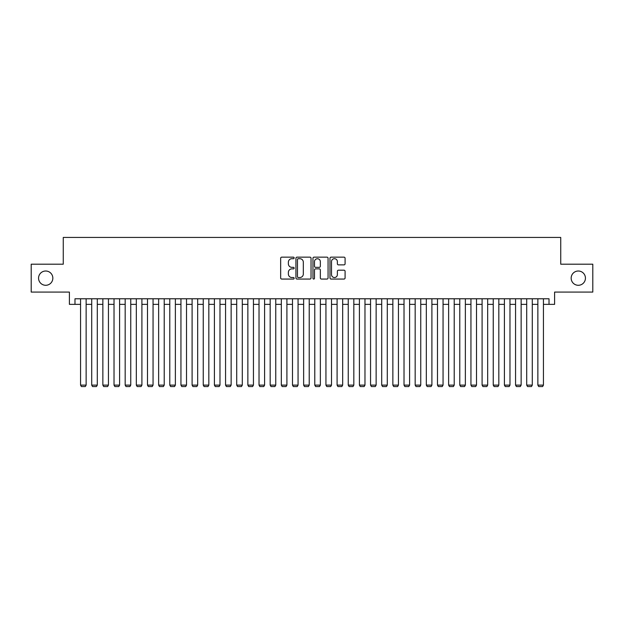 <?xml version="1.0" encoding="UTF-8"?>
<svg xmlns="http://www.w3.org/2000/svg" width="624" height="624" viewBox="0 0 624 624"><rect width="100%" height="100%" fill="white"/><g stroke="black" fill="none" stroke-linecap="round" stroke-linejoin="round"><path stroke-width="0.94" d="M294.154 257.93A0.764 0.764 0 0 0 293.389 257.158L281.752 257.158A1.092 1.092 0 0 0 280.66 258.258L280.66 277.961A1.092 1.092 0 0 0 281.752 279.061L293.389 279.061A0.764 0.764 0 0 0 294.154 278.288A0.764 0.764 0 0 0 293.389 277.524L291.884 277.524A3.502 3.502 0 0 1 288.382 274.022L288.382 272.376A3.502 3.502 0 0 1 291.884 268.874L293.389 268.874A0.764 0.764 0 0 0 294.154 268.109A0.764 0.764 0 0 0 293.389 267.345L291.884 267.345A3.502 3.502 0 0 1 288.382 263.843L288.382 262.197A3.502 3.502 0 0 1 291.884 258.695L293.389 258.695A0.764 0.764 0 0 0 294.154 257.93M571.163 278.148A7.137 7.137 0 0 0 578.3 285.285A7.137 7.137 0 0 0 585.437 278.148A7.137 7.137 0 0 0 578.3 271.011A7.137 7.137 0 0 0 571.163 278.148M38.563 278.148A7.137 7.137 0 0 0 45.7 285.285A7.137 7.137 0 0 0 52.837 278.148A7.137 7.137 0 0 0 45.7 271.011A7.137 7.137 0 0 0 38.563 278.148M343.996 264.88A1.092 1.092 0 0 0 345.088 263.788L345.088 258.258A1.092 1.092 0 0 0 343.996 257.158L331.079 257.158A1.092 1.092 0 0 0 329.979 258.258L329.979 277.961A1.092 1.092 0 0 0 331.079 279.061L343.996 279.061A1.092 1.092 0 0 0 345.088 277.961L345.088 271.284A1.092 1.092 0 0 0 343.996 270.192L338.465 270.192A1.092 1.092 0 0 0 337.373 271.284L337.373 274.599A2.925 2.925 0 0 1 334.441 277.524A2.925 2.925 0 0 1 331.516 274.599L331.516 261.62A2.925 2.925 0 0 1 334.441 258.695A2.925 2.925 0 0 1 337.373 261.62L337.373 263.788A1.092 1.092 0 0 0 338.465 264.88L343.996 264.88M74.981 304.356L74.981 298.779L549.019 298.779L549.019 304.356L554.596 304.356L554.596 292.087L592.8 292.087L592.8 264.202L560.734 264.202L560.734 237.44L63.266 237.44L63.266 264.202L31.2 264.202L31.2 292.087L69.404 292.087L69.404 304.356L80.558 304.356M311.041 258.258A1.092 1.092 0 0 0 309.949 257.158L297.032 257.158A1.092 1.092 0 0 0 295.932 258.258L295.932 277.961A1.092 1.092 0 0 0 297.032 279.061L309.949 279.061A1.092 1.092 0 0 0 311.041 277.961L311.041 258.258M314.051 257.158L326.968 257.158A1.092 1.092 0 0 1 328.068 258.258L328.068 277.961A1.092 1.092 0 0 1 326.968 279.061L321.446 279.061A1.092 1.092 0 0 1 320.346 277.961L320.346 269.974A1.092 1.092 0 0 0 319.254 268.874L315.588 268.874A1.092 1.092 0 0 0 314.488 269.974L314.488 278.288A0.764 0.764 0 0 1 313.724 279.061A0.764 0.764 0 0 1 312.959 278.288L312.959 258.258A1.092 1.092 0 0 1 314.051 257.158M86.135 304.356L91.712 304.356M97.289 304.356L102.866 304.356M108.443 304.356L114.02 304.356M119.597 304.356L125.174 304.356M130.751 304.356L136.328 304.356M141.905 304.356L147.482 304.356M153.059 304.356L158.636 304.356M164.213 304.356L169.79 304.356M175.367 304.356L180.944 304.356M186.521 304.356L192.098 304.356M197.675 304.356L203.252 304.356M208.829 304.356L214.406 304.356M219.983 304.356L225.56 304.356M231.137 304.356L236.714 304.356M242.291 304.356L247.868 304.356M253.445 304.356L259.022 304.356M264.599 304.356L270.176 304.356M275.753 304.356L281.33 304.356M286.907 304.356L292.484 304.356M298.061 304.356L303.638 304.356M309.215 304.356L314.785 304.356M320.362 304.356L325.939 304.356M331.516 304.356L337.093 304.356M342.67 304.356L348.247 304.356M353.824 304.356L359.401 304.356M364.978 304.356L370.555 304.356M376.132 304.356L381.709 304.356M387.286 304.356L392.863 304.356M398.44 304.356L404.017 304.356M409.594 304.356L415.171 304.356M420.748 304.356L426.325 304.356M431.902 304.356L437.479 304.356M443.056 304.356L448.633 304.356M454.21 304.356L459.787 304.356M465.364 304.356L470.941 304.356M476.518 304.356L482.095 304.356M487.672 304.356L493.249 304.356M498.826 304.356L504.403 304.356M509.98 304.356L515.557 304.356M521.134 304.356L526.711 304.356M532.288 304.356L537.865 304.356M543.442 304.356L549.019 304.356M298.233 258.695A0.764 0.764 0 0 0 297.469 259.459L297.469 276.76A0.764 0.764 0 0 0 298.233 277.524L299.816 277.524A3.502 3.502 0 0 0 303.326 274.022L303.326 262.197A3.502 3.502 0 0 0 299.816 258.695L298.233 258.695M320.346 261.674A2.925 2.925 0 0 0 317.421 258.749A2.925 2.925 0 0 0 314.488 261.674L314.488 266.245A1.092 1.092 0 0 0 315.588 267.345L319.254 267.345A1.092 1.092 0 0 0 320.346 266.245L320.346 261.674M86.135 298.779L86.135 385.117L80.558 385.117L80.558 298.779M86.135 385.117L85.293 386.56L81.393 386.56L80.558 385.117M97.289 298.779L97.289 385.117L91.712 385.117L91.712 298.779M97.289 385.117L96.447 386.56L92.547 386.56L91.712 385.117M108.443 298.779L108.443 385.117L102.866 385.117L102.866 298.779M108.443 385.117L107.601 386.56L103.701 386.56L102.866 385.117M119.597 298.779L119.597 385.117L114.02 385.117L114.02 298.779M119.597 385.117L118.755 386.56L114.855 386.56L114.02 385.117M130.751 298.779L130.751 385.117L125.174 385.117L125.174 298.779M130.751 385.117L129.909 386.56L126.009 386.56L125.174 385.117M141.905 298.779L141.905 385.117L136.328 385.117L136.328 298.779M141.905 385.117L141.063 386.56L137.163 386.56L136.328 385.117M153.059 298.779L153.059 385.117L147.482 385.117L147.482 298.779M153.059 385.117L152.217 386.56L148.317 386.56L147.482 385.117M164.213 298.779L164.213 385.117L158.636 385.117L158.636 298.779M164.213 385.117L163.371 386.56L159.471 386.56L158.636 385.117M175.367 298.779L175.367 385.117L169.79 385.117L169.79 298.779M175.367 385.117L174.525 386.56L170.625 386.56L169.79 385.117M186.521 298.779L186.521 385.117L180.944 385.117L180.944 298.779M186.521 385.117L185.679 386.56L181.779 386.56L180.944 385.117M197.675 298.779L197.675 385.117L192.098 385.117L192.098 298.779M197.675 385.117L196.833 386.56L192.933 386.56L192.098 385.117M208.829 298.779L208.829 385.117L203.252 385.117L203.252 298.779M208.829 385.117L207.987 386.56L204.087 386.56L203.252 385.117M219.983 298.779L219.983 385.117L214.406 385.117L214.406 298.779M219.983 385.117L219.141 386.56L215.241 386.56L214.406 385.117M231.137 298.779L231.137 385.117L225.56 385.117L225.56 298.779M231.137 385.117L230.295 386.56L226.395 386.56L225.56 385.117M242.291 298.779L242.291 385.117L236.714 385.117L236.714 298.779M242.291 385.117L241.449 386.56L237.549 386.56L236.714 385.117M253.445 298.779L253.445 385.117L247.868 385.117L247.868 298.779M253.445 385.117L252.603 386.56L248.703 386.56L247.868 385.117M264.599 298.779L264.599 385.117L259.022 385.117L259.022 298.779M264.599 385.117L263.757 386.56L259.857 386.56L259.022 385.117M275.753 298.779L275.753 385.117L270.176 385.117L270.176 298.779M275.753 385.117L274.911 386.56L271.011 386.56L270.176 385.117M286.907 298.779L286.907 385.117L281.33 385.117L281.33 298.779M286.907 385.117L286.065 386.56L282.165 386.56L281.33 385.117M298.061 298.779L298.061 385.117L292.484 385.117L292.484 298.779M298.061 385.117L297.219 386.56L293.319 386.56L292.484 385.117M309.215 298.779L309.215 385.117L303.638 385.117L303.638 298.779M309.215 385.117L308.373 386.56L304.473 386.56L303.638 385.117M320.362 298.779L320.362 385.117L314.785 385.117L314.785 298.779M320.362 385.117L319.527 386.56L315.627 386.56L314.785 385.117M331.516 298.779L331.516 385.117L325.939 385.117L325.939 298.779M331.516 385.117L330.681 386.56L326.781 386.56L325.939 385.117M342.67 298.779L342.67 385.117L337.093 385.117L337.093 298.779M342.67 385.117L341.835 386.56L337.935 386.56L337.093 385.117M353.824 298.779L353.824 385.117L348.247 385.117L348.247 298.779M353.824 385.117L352.989 386.56L349.089 386.56L348.247 385.117M364.978 298.779L364.978 385.117L359.401 385.117L359.401 298.779M364.978 385.117L364.143 386.56L360.243 386.56L359.401 385.117M376.132 298.779L376.132 385.117L370.555 385.117L370.555 298.779M376.132 385.117L375.297 386.56L371.397 386.56L370.555 385.117M387.286 298.779L387.286 385.117L381.709 385.117L381.709 298.779M387.286 385.117L386.451 386.56L382.551 386.56L381.709 385.117M398.44 298.779L398.44 385.117L392.863 385.117L392.863 298.779M398.44 385.117L397.605 386.56L393.705 386.56L392.863 385.117M409.594 298.779L409.594 385.117L404.017 385.117L404.017 298.779M409.594 385.117L408.759 386.56L404.859 386.56L404.017 385.117M420.748 298.779L420.748 385.117L415.171 385.117L415.171 298.779M420.748 385.117L419.913 386.56L416.013 386.56L415.171 385.117M431.902 298.779L431.902 385.117L426.325 385.117L426.325 298.779M431.902 385.117L431.067 386.56L427.167 386.56L426.325 385.117M443.056 298.779L443.056 385.117L437.479 385.117L437.479 298.779M443.056 385.117L442.221 386.56L438.321 386.56L437.479 385.117M454.21 298.779L454.21 385.117L448.633 385.117L448.633 298.779M454.21 385.117L453.375 386.56L449.475 386.56L448.633 385.117M465.364 298.779L465.364 385.117L459.787 385.117L459.787 298.779M465.364 385.117L464.529 386.56L460.629 386.56L459.787 385.117M476.518 298.779L476.518 385.117L470.941 385.117L470.941 298.779M476.518 385.117L475.683 386.56L471.783 386.56L470.941 385.117M487.672 298.779L487.672 385.117L482.095 385.117L482.095 298.779M487.672 385.117L486.837 386.56L482.937 386.56L482.095 385.117M498.826 298.779L498.826 385.117L493.249 385.117L493.249 298.779M498.826 385.117L497.991 386.56L494.091 386.56L493.249 385.117M509.98 298.779L509.98 385.117L504.403 385.117L504.403 298.779M509.98 385.117L509.145 386.56L505.245 386.56L504.403 385.117M521.134 298.779L521.134 385.117L515.557 385.117L515.557 298.779M521.134 385.117L520.299 386.56L516.399 386.56L515.557 385.117M532.288 298.779L532.288 385.117L526.711 385.117L526.711 298.779M532.288 385.117L531.453 386.56L527.553 386.56L526.711 385.117M543.442 298.779L543.442 385.117L537.865 385.117L537.865 298.779M543.442 385.117L542.607 386.56L538.707 386.56L537.865 385.117"/></g></svg>
